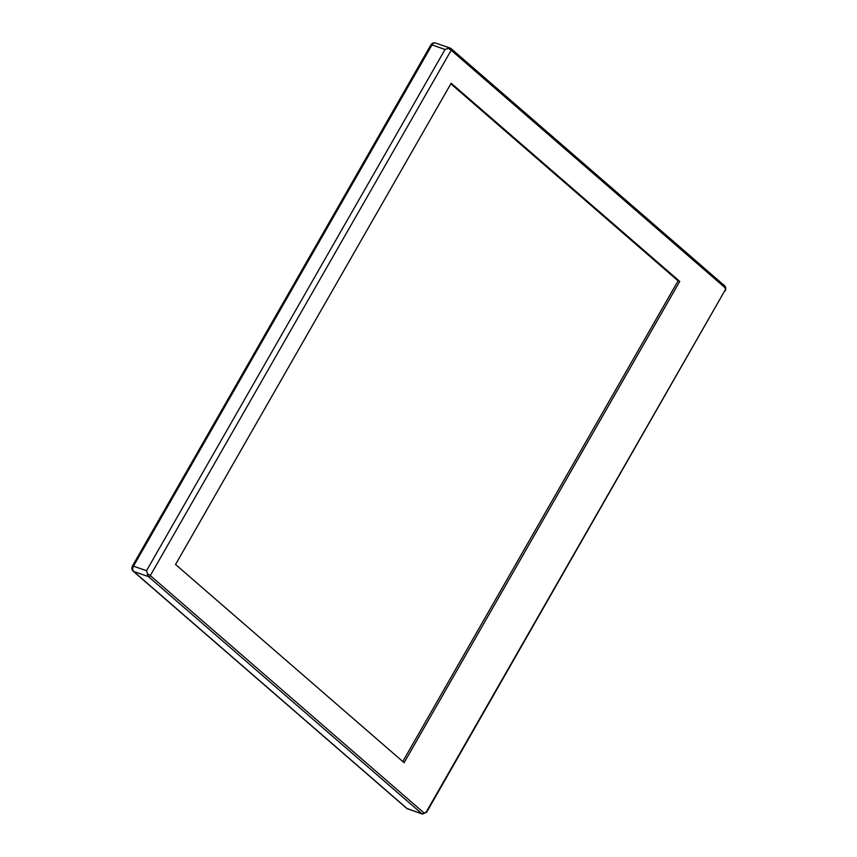 <?xml version="1.0" encoding="UTF-8"?>
<svg xmlns="http://www.w3.org/2000/svg" width="857" height="857" viewBox="0 0 857 857"><rect width="100%" height="100%" fill="white"/><g stroke="black" fill="none" stroke-linecap="round" stroke-linejoin="round"><path stroke-width="1.29" d="M147.458 573.708A4.028 2.775 109.1 0 0 148.411 576.59A1.618 1.125 -49.1 0 0 150.307 575.593L147.458 573.708L146.536 570.698L445.051 49.46L448.329 48.356L451.178 50.242L724.711 287.427A2.421 1.66 -70.9 0 1 724.84 290.619L426.325 811.858A2.421 1.66 -70.9 0 1 423.84 812.779L150.307 575.593L451.178 50.242A1.618 1.125 130.9 0 0 451.125 48.645L450.204 48.11A4.028 2.775 109.1 0 0 448.329 48.356M451.168 83.225L679.74 281.417L404.118 762.687L175.546 564.484L451.168 83.225M450.836 83.804L678.08 280.85L402.779 761.53M679.74 281.417L678.08 280.85M133.114 571.158A3.224 2.26 -49.1 0 0 133.681 571.49A4.028 2.775 -70.9 0 1 133.467 566.166L146.536 570.698M724.39 285.67A1.618 1.125 130.9 0 1 724.668 285.831L451.125 48.645A1.618 1.125 130.9 0 0 450.857 48.485A4.028 2.775 109.1 0 0 450.204 48.11L435.474 43.011C433.578 42.518 432.067 43.129 430.921 44.843L132.406 566.081C131.507 568.073 131.753 569.766 133.135 571.18L406.679 808.365A3.224 2.26 -49.1 0 0 407.214 808.676L133.681 571.49L148.411 576.59L421.955 813.775A1.618 1.125 -49.1 0 0 423.84 812.779M132.406 566.081A3.224 0.621 29.8 0 1 133.467 566.166L431.982 44.939L445.051 49.46M430.921 44.843A3.224 0.621 29.8 0 1 431.982 44.939A4.028 2.775 -70.9 0 1 435.431 43M407.911 809.072A4.028 2.775 -70.9 0 1 407.214 808.676L421.955 813.775A4.028 2.775 109.1 0 0 422.597 814.15L426.325 811.858M426.625 812.275L724.84 290.619M725.129 291.037C726.147 288.959 725.997 287.224 724.668 285.831A1.618 1.125 130.9 0 1 724.711 287.427M406.679 808.365L422.597 814.15"/></g></svg>
